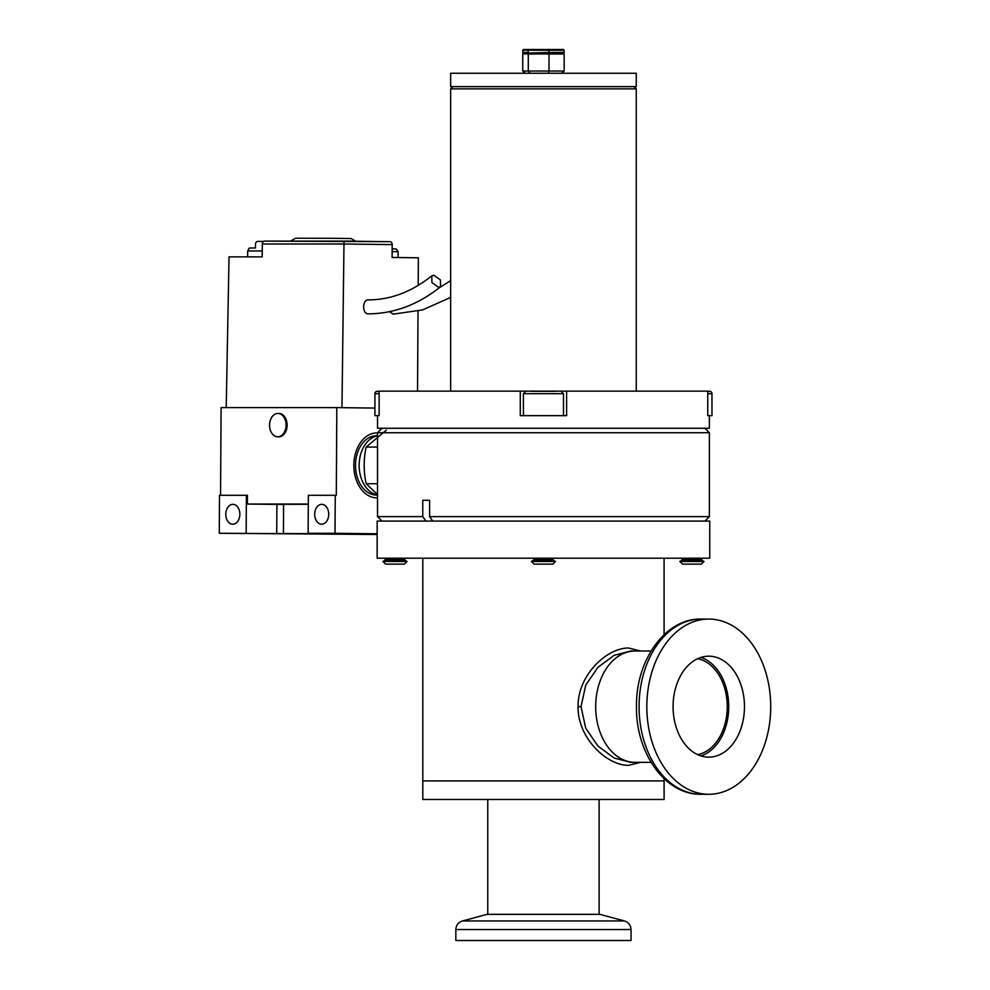 <?xml version="1.0" encoding="UTF-8"?>
<svg xmlns="http://www.w3.org/2000/svg" width="990" height="990" viewBox="0 0 990 990"><rect width="100%" height="100%" fill="white"/><g stroke="black" fill="none" stroke-linecap="round" stroke-linejoin="round"><path stroke-width="1.49" d="M543.448 558.199L709.743 558.199L709.743 521.074L377.153 521.074L377.153 558.199L543.448 558.199M651.074 650.999L635.048 650.999A55.675 39.377 90 0 0 595.683 706.674A55.675 39.377 -90 0 1 635.048 650.999L630.853 650.999L614.159 655.318L597.911 667.334L585.709 685.204L581.019 706.674L585.709 728.157L597.935 746.039L614.159 758.031L630.853 762.35L635.048 762.35A55.675 39.377 -90 0 1 595.683 706.674A55.675 39.377 90 0 0 635.048 762.35L651.074 762.35M640.518 762.35L628.749 765.32C607.254 765.864 577.603 738.305 578.061 706.674C577.591 675.081 607.192 647.522 628.749 648.029L640.53 650.999M422.804 558.199L422.804 780.912L664.092 780.912L664.092 799.475L422.804 799.475L422.804 780.912L664.092 780.912L664.092 778.66M697.641 658.709A48.399 34.229 -90 0 1 727.254 706.674A48.399 34.229 -90 0 1 697.641 754.64M599.123 914.352L599.123 799.475M487.761 914.352L487.761 799.475M700.908 755.915A50.478 35.702 90 0 0 728.727 706.674A50.478 35.702 90 0 0 700.908 657.434M708.778 656.184A50.478 35.702 -90 0 1 744.468 706.674A50.478 35.702 -90 0 1 708.778 757.152A50.478 35.702 -90 0 1 673.076 706.674A50.478 35.702 -90 0 1 708.778 656.184M701.031 794.277C664.946 795.044 635.654 752.462 636.483 706.674C635.654 660.887 664.946 618.304 701.031 619.072A87.603 61.949 90 0 0 639.082 706.674A87.603 61.949 90 0 0 701.031 794.277L708.778 794.277A87.603 61.949 90 0 0 770.727 706.674A87.603 61.949 90 0 0 708.778 619.072A87.603 61.949 90 0 0 646.829 706.674A87.603 61.949 90 0 0 708.778 794.277M701.031 619.072L708.778 619.072M455.846 929.548L455.846 940.5L631.051 940.5L631.051 929.548L455.846 929.548C456.105 925.192 458.308 922.321 462.441 920.948L487.018 914.352L599.866 914.352L624.442 920.948L462.441 920.948M379.145 393.674L374.925 393.674L374.925 415.651L379.145 415.651L379.145 391.149L520.282 391.149L520.282 415.651L566.614 415.651L566.614 391.149L520.282 391.149M377.301 391.298L379.145 391.298L377.301 391.298A2.376 2.376 0 0 0 374.925 393.674M394.961 561.466L407.051 561.466L404.378 564.127L385.555 564.127L382.882 561.466L394.961 561.466M532.533 558.199L533.783 558.917A0.668 0.668 0 0 1 533.783 560.068L531.37 561.466L555.526 561.466L553.113 560.068L533.783 560.068M533.783 558.917L553.113 558.917A0.668 0.668 0 0 0 553.113 560.068M543.448 391.298C566.243 391.298 566.243 391.298 543.448 391.298C520.653 391.298 520.653 391.298 543.448 391.298M553.113 558.917L554.351 558.199M531.37 561.466L534.031 564.127L552.865 564.127L555.526 561.466M531.358 391.298L555.538 391.298M379.145 415.651L377.524 415.651L377.524 428.274L709.372 428.274L709.372 415.651L707.751 415.651L711.971 415.651L711.971 393.674A2.376 2.376 0 0 0 709.595 391.298L707.751 391.298L709.595 391.298M679.845 561.466L704.001 561.466L701.341 564.127L682.518 564.127L679.845 561.466L682.259 560.068L682.259 558.917L701.588 558.917L702.838 558.199M707.751 415.651L707.751 391.149L566.614 391.149M450.648 391.149L450.648 88.853L636.248 88.853L634.021 86.625M636.248 73.26L450.648 73.26L450.648 86.625L636.248 86.625L636.248 73.26M705.066 428.423L709.372 432.729L377.524 432.729L377.524 516.619L422.755 516.619L422.755 500.284L429.586 500.284L429.586 516.619L709.372 516.619L705.066 520.926M432.729 521.074L429.586 516.619M541.394 521.074L545.502 521.074M541.394 428.274L545.502 428.274M422.755 500.284L429.586 500.284M422.755 516.619L425.91 521.074M528.895 49.5L528.289 50.243L522.745 50.243L523.574 49.5L563.322 49.5L564.152 50.243L548.992 50.243L548.769 49.5M561.664 73.26L564.152 71.032L564.152 53.955L563.322 53.212L564.152 52.47L548.992 52.47L548.992 50.243L528.289 50.243L528.289 52.47L522.745 52.47L522.745 50.243M564.152 52.47L564.152 50.243M563.322 53.212L548.769 53.212L548.992 52.47L523.574 53.212L522.745 52.47M564.152 53.955L548.992 53.955L548.769 53.212L522.745 53.955L523.574 53.212M564.152 71.032L548.992 71.032L548.992 53.955L528.289 53.955L528.289 71.032L522.745 71.032L522.745 53.955M548.324 73.26L548.992 71.032L528.289 71.032L530.108 73.26M525.232 73.26L522.745 71.032M377.524 432.964A32.447 22.943 90 0 0 354.544 457.405A32.447 22.943 90 0 0 353.838 465.114A32.447 22.943 90 0 0 354.544 473.381A32.447 22.943 90 0 0 377.524 497.821M277.67 436.825L278.71 436.838A11.694 8.267 -89.3 0 0 287.112 425.143A11.694 8.267 -89.3 0 0 278.994 413.461L277.955 413.449A11.694 8.267 90.7 0 1 286.085 425.131A11.694 8.267 90.7 0 1 277.67 436.825A11.694 8.267 90.7 0 1 269.552 425.131A11.694 8.267 90.7 0 1 277.955 413.449M328.729 514.28A9.937 7.029 90.7 0 1 321.577 524.217A9.937 7.029 90.7 0 1 314.672 514.28A9.937 7.029 90.7 0 1 321.824 504.343A9.937 7.029 90.7 0 1 328.729 514.28M308.311 504.281L283.586 504.343L283.412 533.573L286.692 533.684L219.273 533.276L219.508 495.285L247.438 495.297L247.376 504.059L308.311 504.059M220.547 495.285L221.092 407.608L336.823 407.608L336.291 495.297L308.36 495.285L308.125 533.276L340.387 533.684L283.412 533.573M239.852 514.28A9.937 7.029 90.7 0 1 232.712 524.217A9.937 7.029 90.7 0 1 225.807 514.28A9.937 7.029 90.7 0 1 232.947 504.343A9.937 7.029 90.7 0 1 239.852 514.28M336.823 407.608L374.925 408.078L341.971 407.67L343.988 243.986L262.35 243.986L262.189 256.868L229.024 256.868L226.227 407.608M377.153 533.796L335.016 533.276L335.251 495.285M377.153 534.501L219.273 533.276M308.125 533.276L335.016 533.276M283.586 504.467L247.376 504.059M246.163 533.276L246.399 495.285M438.595 287.31L431.937 282.608L431.764 275.839L433.731 275.208L440.401 279.898L440.575 286.679L438.595 287.31M440.575 286.679C418.362 304.574 394.317 313.632 368.429 313.855L368.379 313.855C362.006 314.201 362.093 299.376 368.466 299.883L368.429 299.883C390.765 299.797 411.877 291.778 431.764 275.839M450.648 297.408L422.606 309.907L393.228 314.152L389.454 311.689M291.221 240.719L295.614 238.219L333.865 238.305L351.141 238.565L355.509 241.127L291.209 241.115M418.188 285.417L418.362 257.796L392.114 257.474L392.189 244.604A2.921 2.067 -89.3 0 0 390.159 241.684L264.441 241.115A2.921 2.067 90 0 0 264.417 241.115A2.921 2.067 90 0 0 262.35 243.986M390.159 241.684A2.921 2.067 -89.3 0 0 390.147 241.684L344.013 241.115L343.988 243.986M417.532 391.149L418.028 311.145M263.513 241.412L257.586 241.412A2.921 2.067 90.7 0 0 255.507 244.307L255.457 248.007M386.323 430.155L366.151 447.059C363.516 459.249 363.516 471.475 366.151 483.726L377.524 494.579M377.524 495.012A29.663 20.976 -90 0 1 376.485 495.05A29.663 20.976 -90 0 1 355.509 465.399A29.663 20.976 -90 0 1 376.485 435.736A29.663 20.976 -90 0 1 377.524 435.773M377.524 494.963A29.824 21.087 -90 0 1 359.147 465.399A29.824 21.087 -90 0 1 377.524 435.823M366.151 447.059L377.524 447.059M366.151 483.726L377.524 483.726M581.019 706.674L578.061 706.674M404.625 558.917L404.625 560.068L385.308 560.068L385.308 558.917L404.625 558.917L405.875 558.199M563.496 415.651L563.496 393.674L523.401 393.674L525.777 391.298M701.588 558.917L701.588 560.068L682.259 560.068M711.971 393.674L707.751 393.674M276.891 504.43L276.705 533.647M262.263 250.94L247.686 250.953C249.876 247.748 247.191 247.958 254.455 248.007L254.467 248.007M392.189 244.604L343.988 244.01M392.164 248.812L396.309 248.997L398.116 251.72L392.151 251.608M664.092 634.677L664.092 558.199M631.051 929.548C630.779 925.192 628.576 922.321 624.442 920.948M404.625 560.068L407.051 561.466M385.308 558.917L384.058 558.199M385.308 560.068L382.882 561.466M563.496 393.674L561.12 391.298M523.401 415.651L523.401 393.674M682.259 558.917L681.021 558.199M701.588 560.068L704.001 561.466M636.248 391.149L636.248 88.853M452.875 86.625L450.648 88.853M709.372 432.729L709.372 516.619M381.831 520.926L377.524 516.619M381.831 428.423L377.524 432.729M450.648 280.665L438.669 288.189M247.686 250.953L247.649 256.868M344.013 241.115L264.417 241.115M398.116 251.72L398.091 257.536"/></g></svg>
